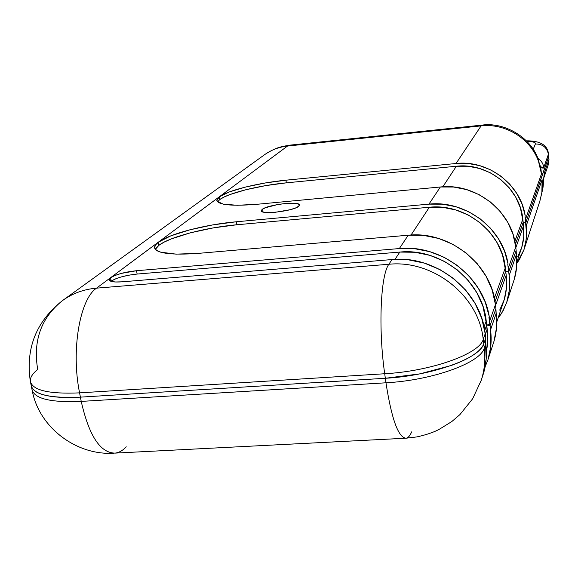 <?xml version="1.0" encoding="UTF-8"?>
<svg xmlns="http://www.w3.org/2000/svg" width="578" height="578" viewBox="0 0 578 578"><rect width="100%" height="100%" fill="white"/><g stroke="black" fill="none" stroke-linecap="round" stroke-linejoin="round"><path stroke-width="0.87" d="M262.015 209.547L262.361 211.743L262.015 209.547L265.338 207.755L277.852 204.504L285.178 203.528L296.731 203.564L299.223 204.583L298.869 206.108C294.715 210.905 260.57 215.088 261.321 210.724L262.015 209.547C266.798 204.749 299.953 200.747 299.433 205.046L298.869 206.108L295.669 207.921L290.091 209.727L275.46 212.263L268.712 212.581L263.799 212.169L261.458 211.1L262.015 209.547M483.613 373.005L486.199 358.916L485.303 339.43L485.722 338.065L485.303 339.43L485.809 343.614L484.277 348.079C485.578 359.205 484.566 369.956 481.228 380.331L483.613 373.005C486.329 363.887 487.059 354.09 485.809 343.614L484.277 348.079L483.75 343.737C482.5 347.364 479.068 351.077 473.454 354.87C467.812 358.671 460.341 362.233 451.042 365.549L419.874 373.865L385.338 378.272C432.192 375.743 480.202 358.244 483.75 343.737L485.722 338.065L483.75 343.737L485.722 338.065L485.202 333.766L481.705 318.24L475.102 303.472L465.651 290.077L453.723 278.596L439.793 269.493L424.447 263.142L408.299 259.797L392.007 259.558L388.878 264.262C433.298 259.573 479.054 295.987 483.222 339.387L485.202 333.766L483.222 339.387L483.75 343.737L485.722 338.065L485.202 333.766C481.098 290.857 435.906 254.891 392.007 259.558L122.074 281.826C114.032 282.382 109.726 281.71 109.163 279.81L110.6 277.758C116.221 274.326 124.87 271.971 136.538 270.714L137.138 274.051C125.477 275.309 116.835 277.664 111.222 281.132L110.6 277.758L114.863 275.525L121.279 273.408L136.538 270.714L399.34 248.562L408.234 235.217L198.399 253.366L176.052 254.132L160.735 252.189C157.072 251.105 155.048 249.696 154.673 247.962C154.319 246.221 155.554 244.306 158.379 242.204C169.34 233.787 205.573 224.459 236.178 221.786L236.662 224.784C206.071 227.443 169.86 236.807 158.921 245.289L158.379 242.204L170.813 235.853L189.851 229.82L212.675 224.914L236.178 221.786L428.948 204.135L440.371 186.99L257.123 204.28L237.298 205.277L223.238 204.157L217.039 201.173L217.118 199.135L219.315 196.852C227.631 190.422 258.778 182.764 285.937 180.192L286.341 182.843C259.19 185.401 228.064 193.095 219.763 199.576L219.315 196.852L229.379 191.903L245.498 187.055L265.259 182.973L285.937 180.192L456.028 163.502L481.098 125.888L287.519 146.046L96.54 288.147L388.878 264.262L392.007 259.558L122.074 281.826L115.34 281.992L110.81 281.269L109.163 279.781L110.6 277.758L110.969 281.327M548.479 153.669L548.674 156.92L525.843 222.609L548.674 156.92L548.399 154.312L543.754 167.512L543.089 168.285L541.492 167.078L540.77 167.425L541.463 173.906L538.53 161.385C530.51 138.525 505.331 123.006 481.098 125.888L456.028 163.502L285.937 180.192L286.341 182.843L265.67 185.617L245.917 189.721L229.82 194.591L223.903 197.12L219.763 199.576L219.315 196.852L216.822 200.443C218.542 205.024 231.973 206.303 257.123 204.28L440.371 186.99L453.636 187.034L466.757 189.627L479.198 194.685L490.462 202.011L500.086 211.31L507.694 222.205L512.982 234.256L515.749 246.979L508.329 268.062L515.749 246.979L516.147 250.512L508.756 271.783L516.147 250.512L515.749 246.979C512.599 211.765 476.171 182.778 440.371 186.99L428.948 204.135L236.178 221.786L236.662 224.784L213.174 227.913L190.357 232.826L171.341 238.895L164.152 242.11L158.921 245.289L158.379 242.204L155.475 245.021L154.622 247.608C156.414 253.395 171.009 255.317 198.399 253.366L408.234 235.217L423.515 235.383L438.644 238.468L453.022 244.386L466.056 252.882L477.211 263.64L486.04 276.197L492.203 290.062L495.447 304.657L489.566 321.354L490.072 325.551L495.924 308.703L495.447 304.657C491.676 264.298 449.431 230.68 408.234 235.217L399.34 248.562C440.407 244.205 482.97 276.248 489.19 316.296L489.566 321.354L495.447 304.657L495.924 308.703L490.072 325.551L486.705 325.082L484.747 330.573L486.705 325.082L490.036 325.551L488.93 317.026L489.934 325.421L486.69 324.959L484.747 330.573L486.705 325.082L487.203 329.258L485.31 334.655L487.203 329.258L487.565 343.462L486.387 351.771M481.098 380.743L481.228 380.331C484.566 369.956 485.578 359.205 484.277 348.079L483.222 339.387C479.653 353.765 431.593 371.177 384.702 373.749L385.338 378.272L80.407 397.144L79.583 392.867C70.863 350.326 79.872 298.985 96.54 288.147C83.824 289.267 72.539 293.364 62.691 300.444C36.284 321.245 25.497 348.18 30.323 381.234C32.462 390.331 48.877 394.21 79.583 392.867C48.877 394.21 32.462 390.331 30.323 381.234C30.027 377.6 32.484 373.677 37.707 369.458C32.859 340.608 41.19 317.604 62.691 300.444C72.539 293.364 83.824 289.267 96.54 288.147C79.872 298.985 70.863 350.326 79.583 392.867L384.702 373.749C431.593 371.177 479.653 353.765 483.222 339.387C479.054 295.987 433.298 259.573 388.878 264.262C380.606 274.89 378.171 328.615 384.702 373.749L385.338 378.272L80.407 397.144C70.061 397.772 61.044 397.621 53.357 396.689C45.698 395.749 39.961 394.131 36.154 391.841L32.563 388.792L31.14 385.273L32.563 388.792L36.154 391.841C39.961 394.131 45.698 395.749 53.357 396.689C61.044 397.621 70.061 397.772 80.407 397.144L79.583 392.867L384.702 373.749C378.171 328.615 380.606 274.89 388.878 264.262L96.54 288.147L287.519 146.046L481.098 125.888L482.175 125.094M525.843 222.609L523.191 222.429L515.395 244.364L523.184 222.335L525.742 222.516L525.012 215.948L525.843 222.609L525.481 219.329L541.463 173.906L525.481 219.329L525.243 217.494L525.814 222.617L523.191 222.429L515.395 244.364L523.191 222.429L523.56 225.702L515.829 247.709L523.56 225.702L523.191 222.429L525.843 222.609L523.191 222.429L525.742 222.516L525.012 215.948L526.58 234.155L525.843 242.016L523.899 249.891L516.79 263.395L519.506 259.428L523.899 249.891L526.233 239.184L526.385 227.725L525.843 222.609L548.753 156.313L525.814 222.617L526.385 227.725L525.843 222.609M508.756 271.783L505.757 271.472L495.028 301.651L505.743 271.371L508.64 271.667L507.78 264.218L508.756 271.783L508.055 265.974L508.727 271.783L505.757 271.472L495.028 301.651L505.757 271.472L506.191 275.186L495.548 305.495L506.191 275.186L505.757 271.472L508.756 271.783L505.743 271.371L508.64 271.667L507.78 264.218L509.391 277.584C510.128 286.226 509.276 294.397 506.827 302.077L503.098 310.791L498.019 318.297L501.783 313.059L506.696 302.489L509.276 290.51L509.391 277.584L508.756 271.783L516.147 250.512L508.727 271.783L509.391 277.584L508.756 271.783M507.983 263.655L504.457 250.866L498.489 238.837L490.303 228.035L480.202 218.86L468.556 211.664L455.804 206.7L442.437 204.171L428.948 204.135C465.247 200.031 502.607 228.144 507.983 263.655M525.164 215.515L522.107 204.251L516.92 193.688L509.774 184.216L500.945 176.189L490.758 169.91L479.596 165.611L467.869 163.451L456.028 163.502C487.919 159.694 520.547 184.216 525.164 215.515M541.463 173.906L540.77 167.425L538.53 161.385L541.463 173.906M526.623 141.126L533.191 141.964L535.091 142.845L535.401 143.973L533.183 149.319L535.401 143.973C542.605 143.958 546.94 147.404 548.399 154.312C546.94 147.404 542.605 143.958 535.401 143.973C535.828 142.39 532.902 141.444 526.623 141.126M548.399 154.312L543.754 167.512C543.241 163.646 541.311 160.633 537.966 158.473C541.311 160.633 543.241 163.646 543.754 167.512L542.988 168.285L541.376 166.963L540.77 167.425L538.92 162.172L538.559 160.012L538.985 160.691L538.92 162.172L538.53 161.385C530.51 138.525 505.331 123.006 481.098 125.888L482.103 125.101L289.578 145.179L287.519 146.046L289.578 145.179L282.086 146.53L277.028 148.098C277.686 147.693 269.362 151.212 264.377 154.846C271.226 149.926 278.943 146.993 287.519 146.046C278.943 146.993 271.226 149.926 264.377 154.846L62.691 300.444M538.479 159.788L538.53 161.385L538.494 159.831M31.154 385.331C33.3 394.514 49.722 398.452 80.407 397.144L385.338 378.272L80.407 397.144C49.722 398.452 33.3 394.514 31.154 385.331L30.555 382.376M219.763 199.576L217.581 201.881M286.341 182.843L456.36 166.24L468.086 166.24L479.668 168.501L490.643 172.938L500.577 179.39L509.059 187.59L515.757 197.214L520.41 207.87L523.191 222.313L525.691 222.096L523.184 222.335L522.83 219.134C520.084 187.937 488.013 162.418 456.36 166.24L286.341 182.843M442.813 186.81L456.36 166.24L442.813 186.81M514.846 241.315L522.83 219.134L514.846 241.315M155.887 248.33L158.921 245.289L155.381 249.335M236.662 224.784L429.346 207.249L442.697 207.329L455.905 209.98L468.44 215.103L479.791 222.494L489.501 231.865L497.181 242.832L502.528 254.949L505.757 271.342L508.575 271.118L505.743 271.371L505.338 267.737C502.094 232.356 465.362 203.131 429.346 207.249L236.662 224.784M411.037 235.029L429.346 207.249L411.037 235.029M494.385 298.161L505.338 267.737L494.385 298.161M489.934 325.421L489.19 316.296L485.137 301.861L478.324 288.256L468.996 276.002L457.494 265.577L444.251 257.355L429.779 251.661L414.614 248.699L399.34 248.562L136.538 270.714L137.138 274.051L399.81 252.073L414.932 252.268L429.909 255.36L444.135 261.234L457.046 269.666L468.101 280.308L476.857 292.735L482.97 306.441L486.69 324.959L489.934 325.421M489.855 324.706L486.698 324.93L489.855 324.706M494.017 341.201L496.495 327.856L495.924 308.703L496.162 313.442L490.57 329.735L490.816 332.083C491.69 341.815 490.773 350.925 488.07 359.415L494.017 341.201C496.603 332.531 497.318 323.283 496.162 313.442L490.57 329.735L490.072 325.551L495.924 308.703L490.072 325.551L489.248 319.005L490.072 325.551L486.705 325.082L487.709 340.861M488.07 359.415L490.758 346.569L490.816 332.083L490.072 325.551L486.705 325.082L486.214 320.862L484.053 326.859L486.214 320.862C482.406 281.002 440.566 247.702 399.81 252.073L395.005 259.37L399.81 252.073L137.087 274.059M129.479 275.063L121.835 276.768M115.477 278.878L111.222 281.132M483.75 343.737C482.5 347.364 479.068 351.077 473.454 354.87C467.812 358.671 460.341 362.233 451.042 365.549L419.874 373.865L385.338 378.272L385.967 382.795L81.231 401.407L80.407 397.144L81.231 401.407C88.998 435.761 100.276 453 115.065 453.116C100.276 453 88.998 435.761 81.231 401.407C50.568 402.685 34.145 398.69 31.978 389.42C34.145 398.69 50.568 402.685 81.231 401.407L385.967 382.795C391.624 419.231 398.336 437.698 406.096 438.203C398.336 437.698 391.624 419.231 385.967 382.795C432.785 380.31 480.744 362.717 484.277 348.079C480.744 362.717 432.785 380.31 385.967 382.795L385.338 378.272C432.192 375.743 480.202 358.244 483.75 343.737M487.926 359.87L485.195 366.582L487.926 359.87M516.147 250.512L516.371 254.566L509.182 275.496L516.371 254.566L516.147 250.512M543.941 177.518L548.428 164.289L548.956 159.521L548.674 156.92L548.956 159.521L544.339 172.959L542.778 186.087L542.085 179.635L526.211 225.89L542.085 179.635L542.778 186.087L541.882 192.373L542.085 179.635L541.882 192.373L539.881 201.057L542.258 191.065L544.339 172.959L543.949 177.446L544.339 172.959L548.956 159.521L548.768 156.4M514.362 279.015C516.667 271.306 517.339 263.149 516.371 254.566L516.595 267.202L514.362 279.015L506.834 302.077M411.652 431.874C410.019 435.74 408.162 437.849 406.096 438.203L115.065 453.116C119.054 452.675 122.774 450.573 126.235 446.794M548.753 156.27L548.479 153.712C547.388 144.999 540.004 140.7 526.327 140.83M548.956 159.521L548.435 164.268M517.686 256.87L521.739 247.449L523.733 236.908L523.56 225.702C524.398 233.302 523.798 240.549 521.739 247.449L516.804 262.246M499.717 310.097L504.247 299.65L506.444 287.844L506.191 275.186C507.173 283.798 506.53 291.955 504.247 299.65L496.704 322.221M486.387 351.764L487.384 345.449M482.103 125.101C503.799 121.972 530.814 136.704 538.537 159.947L538.609 160.055M154.622 247.608L154.709 248.092M32.216 390.584C39.181 428.009 77.047 455.681 113.779 453.181M481.228 380.331L472.652 398.784L459.915 414.607L451.786 421.564L438.933 429.505C435.66 431.159 429.317 434.172 416.803 436.925L406.096 438.203M31.978 389.42L31.407 386.595M541.991 191.939L539.881 201.057L524.022 249.515M543.97 177.338L543.985 177.258C543.616 178.277 543.457 187.763 542.258 191.065M548.428 164.289L549.035 158.914"/></g></svg>
